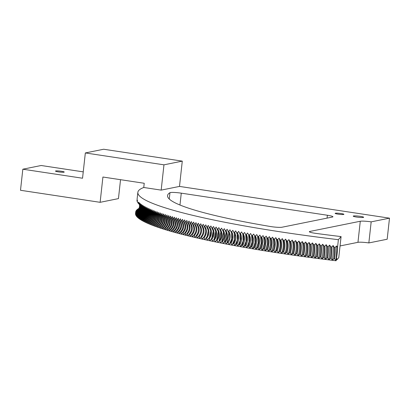 <?xml version="1.0" encoding="UTF-8"?>
<svg xmlns="http://www.w3.org/2000/svg" width="410" height="410" viewBox="0 0 410 410"><rect width="100%" height="100%" fill="white"/><g stroke="black" fill="none" stroke-linecap="round" stroke-linejoin="round"><path stroke-width="0.61" d="M120.535 179.693L118.449 198.614L100.122 202.32L102.915 177.028L144.228 183.275L143.761 187.488L161.171 190.117L163.964 164.83L182.286 161.125L179.498 186.417L389.5 218.161L371.173 221.861L368.846 242.935A8.538 0.969 -173.7 0 0 357.956 242.325L340.054 245.944M371.173 221.861A8.538 0.969 6.3 0 0 360.282 221.251L357.956 242.325M309.781 232.086L309.852 231.445L360.282 221.251M309.852 231.445A8.538 0.969 6.3 0 0 309.33 231.711A8.538 0.969 6.3 0 0 315.925 233.392A192.054 21.74 -173.7 0 0 341.084 236.59L338.757 257.664L336.877 259.822L336.287 259.827M169.96 192.685A192.054 21.74 -173.7 0 0 167.546 195.626A192.054 21.74 -173.7 0 0 270.098 226.463A8.538 0.969 6.3 0 0 281.988 227.232L332.413 217.039A8.538 0.969 6.3 0 0 332.935 216.772A8.538 0.969 6.3 0 0 327.38 215.245L181.271 193.156A8.538 0.969 6.3 0 0 169.96 192.685L169.263 199.024M336.303 259.812L336.056 260.76A221.933 25.123 -173.7 0 1 135.525 213.42L135.638 212.375M389.5 218.161L387.173 239.235L368.846 242.935M336.318 259.54L336.994 258.766L336.877 259.822M138.887 208.47L138.483 208.664A221.933 24.8 -173.7 0 0 138.267 208.798L137.955 208.997A221.933 24.8 -173.7 0 0 137.76 209.136L137.478 209.341A221.933 24.8 -173.7 0 0 137.309 209.474L137.058 209.684A221.933 24.8 -173.7 0 0 136.909 209.823L138.811 208.526L136.694 210.038A221.933 24.8 -173.7 0 0 136.566 210.181L138.918 208.408L136.386 210.397A221.933 24.8 -173.7 0 0 136.279 210.54L139.046 208.234M139.174 208.029L138.344 209.126L136.13 210.76A221.933 24.8 -173.7 0 0 136.043 210.909L138.098 209.448L139.231 207.937M139.374 207.629L138.114 209.52L135.93 211.135A221.933 24.8 -173.7 0 0 135.869 211.283L137.914 209.823L139.415 207.527M139.497 207.296L137.934 209.925L135.782 211.514A221.933 24.8 -173.7 0 0 135.741 211.662L137.78 210.202L138.985 208.552L139.692 206.276L138.975 208.967L137.739 210.75L135.659 212.288L135.52 213.487L135.674 212.047L137.704 210.586L138.908 208.936L139.656 206.573M139.636 206.727L138.939 208.746L137.811 210.33L135.695 211.898A221.933 24.8 -173.7 0 0 135.674 212.031A221.933 24.8 -173.7 0 0 135.674 212.047M139.692 206.127L138.887 209.325L137.683 210.981L135.659 212.441A221.933 24.8 -173.7 0 1 135.659 212.293M137.007 199.983L136.986 200.229A221.933 25.446 6.3 0 0 136.981 200.377L136.991 200.633A221.933 25.446 6.3 0 0 137.007 200.787L137.176 199.593L137.053 201.043A221.933 25.446 6.3 0 0 137.089 201.202L137.273 200.003L137.171 201.464A221.933 25.446 6.3 0 0 137.227 201.617L137.427 200.418L137.345 201.889M137.094 199.209L137.14 198.788M139.677 205.584L138.898 209.53L137.396 211.493L135.679 212.687L135.525 213.887L135.659 212.441M139.62 205.2L139.733 207.25L138.959 209.93L137.36 211.99L135.756 213.087L135.582 214.292L135.705 212.841L137.719 211.375L138.918 209.72L139.687 205.712M139.338 204.39L140.015 206.02L140.225 208.5L139.487 211.129L137.914 213.205L136.315 214.333L136.089 215.547L136.156 214.071L138.139 212.605L139.651 210.248L140.128 207.475L139.338 204.39L140.005 208.075L139.246 210.745L137.652 212.816L136.074 213.912L135.864 215.122L135.951 213.656L137.945 212.19L139.456 209.833L139.938 207.06L139.451 204.631L139.841 207.66L139.077 210.335L137.478 212.4L135.889 213.497L135.695 214.707L135.797 213.246L137.806 211.78L139.318 209.428L139.805 206.901L139.543 204.892M137.575 202.176L137.57 202.314A221.933 25.446 6.3 0 0 137.668 202.473M139.333 204.354L140.287 206.445L140.502 208.926L139.764 211.555L138.201 213.63L136.612 214.758L136.366 215.973L136.417 214.491L138.39 213.031L139.897 210.663L140.374 207.89L139.318 204.344M137.857 202.632L137.852 202.75A221.933 25.446 6.3 0 0 137.97 202.909M139.374 204.39L140.527 206.573L140.83 209.361L140.092 211.99L138.539 214.066L136.96 215.188L136.699 216.408L136.735 214.917L138.698 213.456L140.2 211.088L140.671 208.311L140.43 206.64L139.344 204.364M138.19 203.099L138.19 203.191A221.933 25.446 6.3 0 0 138.329 203.35L138.6 202.135L138.585 203.637A221.933 25.446 6.3 0 0 138.739 203.796L139.026 202.581L139.031 204.088A221.933 25.446 6.3 0 0 139.21 204.252M139.441 204.446L140.912 207.014L141.214 209.797L140.476 212.431L138.934 214.502L137.37 215.624L137.089 216.849L137.104 215.347L139.057 213.887L140.553 211.519L141.025 208.741L140.779 207.07L139.4 204.411M138.585 203.57L138.329 203.355M139.625 204.621L141.347 207.455L141.65 210.243L140.912 212.877L139.379 214.942L137.832 216.065L137.535 217.29L137.529 215.788L139.467 214.322L140.661 212.636L141.429 209.146L140.84 206.537L139.543 204.549M138.544 216.675C143.198 213.087 143.592 209.095 139.728 204.708L140.051 203.483L140.092 205.005C143.879 209.346 143.49 213.333 138.918 216.967L138.585 218.197L138.544 216.675A221.933 24.8 -173.7 0 1 138.344 216.516C142.946 212.892 143.341 208.9 139.533 204.544L139.205 204.252L139.513 203.027L139.477 204.477M139.031 204.047L138.739 203.801M138.344 216.516L138.032 217.741L138.011 216.229L139.933 214.768L141.122 213.072L141.886 209.587L141.301 206.978L139.687 204.672M139.861 204.815L139.728 204.708A221.933 25.446 6.3 0 1 139.533 204.539M140.702 205.466C144.469 209.802 144.084 213.784 139.543 217.423L139.19 218.653L139.133 217.126C143.761 213.533 144.151 209.546 140.302 205.169L140.645 203.939L140.702 205.466A221.933 25.446 6.3 0 0 140.932 205.635L141.291 204.4L141.368 205.938C145.114 210.258 144.735 214.24 140.22 217.884L139.851 219.119L139.779 217.587C144.381 213.984 144.766 209.997 140.932 205.635M142.085 206.414C145.811 210.719 145.437 214.696 140.953 218.351L140.568 219.591L140.476 218.048C145.053 214.435 145.432 210.458 141.614 206.107L141.993 204.872L142.085 206.414A221.933 25.446 6.3 0 0 142.352 206.584L142.747 205.343L142.859 206.891C146.565 211.186 146.191 215.163 141.742 218.817L141.337 220.062L141.224 218.515C145.775 214.896 146.15 210.919 142.352 206.584M143.684 207.378C147.369 211.657 147 215.629 142.583 219.294L142.157 220.539L142.029 218.986C146.549 215.358 146.923 211.386 143.141 207.06L143.556 205.82L143.684 207.378A221.933 25.446 6.3 0 0 143.987 207.547L144.417 206.302L144.566 207.865C148.225 212.134 147.861 216.101 143.474 219.77L143.034 221.021L142.885 219.458C147.38 215.829 147.749 211.857 143.987 207.547M145.504 208.357C149.137 212.611 148.774 216.577 144.422 220.257L143.961 221.508L143.797 219.939C148.261 216.301 148.625 212.334 144.884 208.034L145.335 206.784L145.504 208.357A221.933 25.446 6.3 0 0 145.837 208.526L146.303 207.275L146.488 208.854C150.096 213.097 149.742 217.059 145.422 220.744L144.945 222L144.761 220.421C149.194 216.777 149.553 212.81 145.837 208.526M147.528 209.351C151.111 213.584 150.762 217.541 146.478 221.231L145.98 222.492L145.775 220.908C150.178 217.254 150.531 213.292 146.836 209.023L147.323 207.767L147.528 209.351A221.933 25.451 6.3 0 0 147.897 209.52M148.62 209.858C152.177 214.071 151.833 218.028 147.585 221.728L147.067 222.989L146.847 221.4C151.213 217.741 151.562 213.779 147.892 209.525L148.399 208.265L148.62 209.858A221.933 25.451 6.3 0 0 149.004 210.028L149.522 208.767L149.768 210.366C153.294 214.568 152.956 218.52 148.738 222.225L148.205 223.491L147.964 221.897C152.3 218.228 152.643 214.271 149.004 210.028M150.962 210.873C154.462 215.065 154.124 219.017 149.952 222.727L149.399 223.998L149.137 222.394C153.437 218.72 153.781 214.763 150.162 210.535L150.701 209.269L150.962 210.873A221.933 25.451 6.3 0 0 151.377 211.047L151.931 209.776L152.212 211.391C155.682 215.568 155.349 219.514 151.213 223.235L150.639 224.506L150.362 222.896C154.626 219.212 154.965 215.265 151.372 211.047M153.514 211.909C156.953 216.07 156.625 220.016 152.525 223.742L151.936 225.018L151.638 223.399C155.867 219.709 156.2 215.762 152.638 211.56L153.212 210.289L153.514 211.909A221.933 25.451 6.3 0 0 153.95 212.078L154.544 210.801L154.862 212.426C158.275 216.582 157.952 220.524 153.888 224.255L153.278 225.531L152.966 223.911C157.153 220.211 157.481 216.27 153.95 212.078M156.266 212.954C159.649 217.09 159.326 221.031 155.303 224.767L154.678 226.053L154.345 224.419C158.491 220.713 158.819 216.777 155.318 212.6L155.928 211.319L156.266 212.954A221.933 25.451 6.3 0 0 156.733 213.123L157.363 211.842L157.717 213.477C161.068 217.602 160.751 221.538 156.769 225.285L156.123 226.571L155.769 224.936C159.879 221.221 160.202 217.285 156.733 213.123M159.224 214.01C162.539 218.12 162.227 222.056 158.28 225.808L157.619 227.094L157.25 225.454C161.32 221.733 161.637 217.797 158.198 213.651L158.849 212.365L159.224 214.01A221.933 25.451 6.3 0 0 159.715 214.179L160.382 212.887L160.771 214.543C164.056 218.643 163.749 222.568 159.849 226.33L159.167 227.622L158.778 225.971C162.806 222.246 163.118 218.315 159.71 214.179M162.375 215.076C165.625 219.16 165.317 223.091 161.458 226.858L160.761 228.15L160.351 226.494C164.338 222.763 164.651 218.832 161.279 214.712L161.965 213.42L162.375 215.076A221.933 25.456 6.3 0 0 162.893 215.245L163.595 213.948L164.026 215.614C167.239 219.688 166.942 223.609 163.124 227.386L162.406 228.683L161.976 227.022C165.922 223.281 166.229 219.355 162.888 215.245M165.722 216.152C168.905 220.211 168.607 224.132 164.83 227.914L164.097 229.216L163.651 227.55C167.557 223.798 167.854 219.878 164.553 215.783L165.276 214.481L165.722 216.152A221.933 25.456 6.3 0 0 166.265 216.316L167.003 215.019L167.47 216.69C170.616 220.739 170.324 224.659 166.593 228.447L165.835 229.754L165.373 228.078C169.233 224.321 169.53 220.401 166.26 216.321M169.263 217.233C172.374 221.272 172.082 225.187 168.397 228.98L167.623 230.292L167.142 228.611C170.96 224.844 171.252 220.928 168.018 216.859L168.776 215.552L169.263 217.233A221.933 25.456 6.3 0 0 169.827 217.402L170.601 216.096L171.103 217.782C174.178 221.805 173.891 225.715 170.247 229.518L169.458 230.83L168.961 229.144C172.728 225.372 173.02 221.456 169.827 217.402M172.994 218.325C176.028 222.338 175.746 226.248 172.149 230.056L171.339 231.373L170.821 229.682C174.547 225.9 174.829 221.989 171.677 217.946L172.472 216.634L172.994 218.325A221.933 25.456 6.3 0 0 173.579 218.494L174.388 217.177L174.926 218.873C177.925 222.871 177.648 226.781 174.096 230.594L173.271 231.911L172.733 230.22C176.408 226.428 176.689 222.522 173.573 218.494M176.905 219.422C179.867 223.409 179.59 227.314 176.085 231.137L175.244 232.46L174.686 230.758C178.319 226.961 178.596 223.055 175.521 219.037L176.351 217.72L176.905 219.422A221.933 25.461 6.3 0 0 177.51 219.586L178.355 218.269L178.934 219.975C181.85 223.947 181.584 227.847 178.119 231.676L177.258 233.003L176.689 231.296C180.272 227.494 180.543 223.588 177.51 219.591M181 220.524C183.885 224.485 183.618 228.385 180.2 232.219L179.324 233.551L178.734 231.84C182.265 228.027 182.537 224.126 179.544 220.139L180.41 218.812L181 220.524M183.116 221.077C185.955 225.028 185.694 228.923 182.327 232.767L181.43 234.1L180.825 232.383C184.31 228.56 184.577 224.665 181.625 220.688L182.506 219.36L183.116 221.077A221.933 25.461 6.3 0 0 183.747 221.241L184.643 219.909L185.274 221.631C188.072 225.567 187.816 229.462 184.495 233.31L183.583 234.648L182.957 232.926C186.391 229.098 186.658 225.203 183.747 221.241M187.472 222.184C190.235 226.11 189.979 230 186.704 233.859L185.776 235.196L185.13 233.469C188.518 229.636 188.779 225.741 185.909 221.795L186.827 220.457L187.472 222.184A221.933 25.466 6.3 0 0 188.123 222.348L189.051 221.01L189.717 222.743C192.433 226.653 192.182 230.538 188.959 234.402L188.011 235.745L187.355 234.013C190.686 230.174 190.942 226.284 188.123 222.348M192.003 223.296C194.678 227.196 194.427 231.081 191.255 234.95L190.291 236.298L189.615 234.561C192.9 230.712 193.151 226.822 190.373 222.902L191.321 221.559L192.003 223.296A221.933 25.466 6.3 0 0 192.664 223.455L193.633 222.107L194.33 223.85C196.964 227.74 196.718 231.619 193.592 235.499L192.613 236.847L191.916 235.109C195.15 231.25 195.401 227.365 192.664 223.455M196.697 224.408C199.286 228.283 199.045 232.162 195.97 236.047L194.97 237.4L194.263 235.653C197.441 231.788 197.687 227.909 195.001 224.009L195.98 222.661L196.697 224.408A221.933 25.471 6.3 0 0 197.374 224.562M199.101 224.962C201.648 228.826 201.412 232.701 198.384 236.596L197.374 237.949L196.646 236.201C199.772 232.326 200.018 228.447 197.374 224.567L198.373 223.214L199.101 224.962A221.933 25.471 6.3 0 0 199.788 225.121L200.803 223.763L201.551 225.52C204.052 229.369 203.816 233.244 200.844 237.144L199.813 238.502L199.07 236.749C202.145 232.87 202.386 228.99 199.788 225.121M204.036 226.074L205.594 229.385L205.733 231.788L205.261 234.335L204.221 236.565L202.294 239.05L201.535 237.293C204.554 233.408 204.79 229.533 202.243 225.674L203.273 224.316L204.036 226.074A221.933 25.471 6.3 0 0 204.739 226.228L205.784 224.864L208.024 229.62L208.224 232.332L207.762 234.879L206.737 237.113L204.81 239.604L204.036 237.841C207.004 233.946 207.234 230.077 204.733 226.228M204.959 235.166L205.743 231.517M207.137 236.416L208.234 231.219M209.126 227.181L210.622 230.481L210.755 232.87L210.299 235.422L209.295 237.656L207.368 240.152L206.573 238.389C209.489 234.484 209.72 230.615 207.265 226.781L208.326 225.413L209.126 227.181A221.933 25.476 6.3 0 0 209.838 227.335L210.914 225.966L213.128 230.707L213.323 233.413L212.821 236.134L211.053 239.332L209.961 240.706L209.151 238.933C212.011 235.022 212.242 231.158 209.838 227.335M209.413 237.462L210.719 231.153M211.76 238.4L213.22 231.204M214.358 228.288L215.814 231.66L215.921 233.951L215.481 236.503L214.512 238.748L212.59 241.254L211.765 239.481C214.568 235.56 214.794 231.696 212.441 227.888L213.533 226.515L214.358 228.288A221.933 25.476 6.3 0 0 215.081 228.437L216.188 227.063L218.381 231.793L218.561 234.494L218.079 237.216L216.864 239.788L215.255 241.803L214.42 240.024C217.167 236.098 217.387 232.234 215.081 228.437M214.174 239.271L215.752 231.327M216.644 240.091L218.315 231.506M219.739 229.39L221.118 232.654L221.236 235.032L220.811 237.585L219.873 239.835L217.956 242.346L217.105 240.567C219.796 236.631 220.016 232.772 217.761 228.99L218.878 227.611L219.739 229.39A221.933 25.481 6.3 0 0 220.472 229.538L221.605 228.155L223.655 232.378L223.942 235.571L223.47 238.297L222.015 241.285L220.693 242.894L219.821 241.111C222.461 237.17 222.676 233.31 220.472 229.538M219.165 240.875L220.908 231.717M221.707 241.674L223.532 231.957M225.254 230.487L226.576 233.736L226.269 238.661L225.367 240.921L223.46 243.437L222.579 241.649C225.157 237.703 225.372 233.849 223.219 230.087L224.367 228.698L225.254 230.487A221.933 25.481 6.3 0 0 225.997 230.63L227.16 229.241L229.349 234.274L229.052 239.199L227.248 242.822M224.265 242.489L226.192 232.224M228.185 242.73C230.656 238.763 230.861 234.915 228.811 231.178L229.989 229.784L231.799 233.3L232.26 237.175L231.814 239.906L230.999 241.997L229.098 244.524L228.185 242.73L227.437 242.587L226.264 243.981L225.367 242.192C227.888 238.236 228.098 234.382 225.997 230.635M226.863 243.284L228.888 232.516M229.508 244.058L231.742 238.84L231.614 232.824M233.772 232.121L235.002 235.35L234.704 240.265L233.859 242.535L231.963 245.062L231.04 243.268C233.449 239.296 233.654 235.448 231.655 231.722L232.844 230.328L233.772 232.121L234.535 232.26L235.735 230.866L237.82 235.555L237.964 238.241L236.749 243.068L234.863 245.6L233.925 243.801C236.278 239.824 236.478 235.975 234.535 232.265M232.188 244.811L234.546 239.425L234.376 233.146M234.909 245.549L237.375 240.014L237.175 233.485M237.79 246.133L236.836 244.334C239.132 240.352 239.332 236.503 237.441 232.803L238.656 231.399L240.239 234.356L240.86 238.769L239.676 243.601L237.79 246.133L240.255 240.48L239.999 233.838M240.747 246.671L239.783 244.867C242.018 240.875 242.218 237.031 240.378 233.341L241.608 231.937L243.12 234.73L243.704 236.944L243.786 239.296L242.628 244.129L240.747 246.671L243.176 240.901L242.863 234.197M243.73 247.199L242.756 245.395C244.934 241.398 245.129 237.554 243.345 233.874L244.585 232.465L246.036 235.114L246.615 237.139L246.743 239.819L245.605 244.657L243.73 247.199L246.118 241.326L245.754 234.571M246.748 247.732L245.759 245.923C247.876 241.915 248.07 238.077 246.338 234.407L247.589 232.998L248.978 235.504L249.603 237.662L249.726 240.342L248.614 245.185L246.748 247.732L249.09 241.751L248.68 234.956M249.787 248.255L248.788 246.451C250.848 242.433 251.038 238.599 249.362 234.94L250.628 233.526L251.986 235.97L252.662 238.517L252.345 243.601L251.063 246.84L249.787 248.255L252.083 242.182L251.637 235.345L252.411 235.468L253.687 234.048L255.302 237.154L255.753 239.553L255.43 243.935L254.144 247.358L252.857 248.783L255.112 242.556L254.595 235.663M252.857 248.783L251.842 246.974C253.846 242.951 254.036 239.117 252.411 235.468M258.592 236.514L259.889 235.089L260.924 236.903C262.405 240.516 262.221 244.345 260.376 248.393L259.069 249.818L258.034 248.009C259.919 243.976 260.104 240.142 258.592 236.514L257.803 236.38C259.335 240.004 259.146 243.837 257.249 247.876L255.948 249.3L254.928 247.491C256.87 243.463 257.055 239.63 255.486 235.991L256.773 234.571L257.982 236.698M255.948 249.3L258.167 242.925L257.572 235.97M261.718 237.031L263.025 235.606L264.071 237.421C265.501 241.024 265.316 244.852 263.527 248.906L262.21 250.336L261.165 248.521C262.989 244.483 263.174 240.649 261.718 237.031L261.052 237.134M259.069 249.818L261.242 243.289L260.581 236.288M264.071 237.421L264.87 237.549L266.182 236.119L267.264 237.969M262.21 250.336L264.337 243.648L263.615 236.616M268.043 238.061L269.37 236.631L270.436 238.446C271.753 242.028 271.579 245.851 269.903 249.921L268.565 251.356L267.505 249.541C269.206 245.487 269.385 241.659 268.043 238.061L267.243 237.933C268.617 241.526 268.437 245.354 266.705 249.413L265.378 250.848L267.453 244.006L266.674 236.944M265.378 250.848L264.322 249.034C266.09 244.985 266.269 241.157 264.865 237.549M268.565 251.356L270.595 244.365L269.76 237.282M270.328 238.256L271.236 238.569L272.573 237.134L273.649 238.953C274.915 242.525 274.741 246.348 273.127 250.423L271.779 251.863L273.757 244.719L272.87 237.626M271.779 251.863L270.702 250.049C272.348 245.985 272.527 242.156 271.236 238.574M276.888 239.455C278.098 243.017 277.924 246.84 276.366 250.925L275.007 252.365C277.319 247.086 277.58 242.177 275.802 237.636L276.888 239.455L277.693 239.578L279.046 238.138L280.143 239.952C281.301 243.509 281.127 247.327 279.625 251.417L278.262 252.862C280.486 247.573 280.747 242.664 279.046 238.138M275.007 252.365L273.926 250.546C275.515 246.477 275.689 242.653 274.454 239.076L275.802 237.636M278.262 252.862L277.17 251.048C278.697 246.969 278.872 243.145 277.693 239.578M281.532 253.359L280.435 251.54C281.901 247.455 282.075 243.637 280.952 240.075L282.316 238.635L283.418 240.45C284.519 243.996 284.35 247.814 282.905 251.909L281.532 253.359C283.674 248.055 283.935 243.145 282.316 238.635L282.439 238.835M286.713 240.942C287.758 244.478 287.589 248.296 286.206 252.396L284.822 253.846C286.877 248.532 287.138 243.627 285.601 239.127L286.713 240.942L287.528 241.059L288.901 239.614L290.024 241.428C291.013 244.954 290.849 248.773 289.521 252.883L288.133 254.333C290.101 249.008 290.357 244.099 288.901 239.614M284.822 253.846L283.715 252.032C285.124 247.937 285.293 244.119 284.232 240.573L285.601 239.127M288.133 254.333L287.015 252.519C288.363 248.419 288.532 244.601 287.528 241.065M293.35 241.91C294.288 245.431 294.119 249.244 292.853 253.359L291.459 254.815C293.34 249.48 293.596 244.57 292.222 240.096L293.35 241.91L294.17 242.028L295.564 240.578L296.696 242.392C297.578 245.897 297.409 249.716 296.199 253.836L294.8 255.297C296.599 249.946 296.85 245.036 295.564 240.578M291.459 254.815L290.331 253.001C291.618 248.896 291.787 245.077 290.839 241.546L292.222 240.096M294.8 255.297L293.668 253.477C294.892 249.367 295.062 245.549 294.17 242.028M300.058 242.863C300.878 246.364 300.714 250.177 299.561 254.308L298.157 255.768C299.869 250.407 300.12 245.498 298.916 241.049L300.058 242.863L300.878 242.981L302.283 241.521L303.431 243.335C304.194 246.825 304.035 250.638 302.939 254.774L301.524 256.24C303.154 250.864 303.405 245.959 302.283 241.521M298.157 255.768L297.019 253.954C298.183 249.833 298.352 246.02 297.516 242.51L298.916 241.049M301.524 256.24L300.381 254.42C301.488 250.295 301.652 246.482 300.878 242.981M306.818 243.801C307.526 247.281 307.367 251.094 306.332 255.235L304.912 256.701C306.449 251.32 306.7 246.41 305.665 241.987L306.818 243.801L307.643 243.914L309.058 242.448L310.216 244.263C310.867 247.732 310.708 251.545 309.734 255.696L308.31 257.162C309.76 251.766 310.011 246.861 309.058 242.448M304.912 256.701L303.759 254.887C304.809 250.756 304.973 246.943 304.256 243.448L305.665 241.987M308.31 257.162L307.151 255.348C308.141 251.207 308.305 247.399 307.643 243.914M313.63 244.714C314.224 248.183 314.065 251.991 313.148 256.147L311.718 257.618C313.081 252.211 313.332 247.307 312.466 242.904L313.63 244.714L314.46 244.826L315.885 243.355L317.053 245.165C317.586 248.624 317.427 252.432 316.571 256.593L315.136 258.069C316.417 252.647 316.663 247.742 315.885 243.355M311.718 257.618L310.56 255.804C311.482 251.653 311.646 247.845 311.046 244.37L312.466 242.904M315.136 258.069L313.973 256.255C314.839 252.099 315.003 248.291 314.46 244.826M320.482 245.61C320.963 249.06 320.805 252.867 320.005 257.039L318.57 258.51C319.759 253.083 320.005 248.178 319.313 243.801L320.482 245.61L321.317 245.718L322.747 244.242L323.926 246.051C324.346 249.49 324.187 253.298 323.449 257.475L322.009 258.951C323.111 253.513 323.357 248.609 322.747 244.242M318.57 258.51L317.401 256.701C318.206 252.539 318.365 248.732 317.883 245.272L319.313 243.801M322.009 258.951L320.835 257.142C321.583 252.975 321.742 249.167 321.317 245.718M327.375 246.482C327.739 249.915 327.58 253.723 326.903 257.905L325.458 259.386C326.473 253.939 326.719 249.034 326.196 244.678L327.375 246.482L328.21 246.589L329.65 245.108L330.834 246.912C331.136 250.341 330.983 254.144 330.363 258.336L328.912 259.817C329.84 254.354 330.086 249.454 329.65 245.108M325.458 259.386L324.279 257.577C324.966 253.4 325.125 249.593 324.761 246.154L326.196 244.678M328.912 259.817L327.733 258.013C328.359 253.826 328.518 250.018 328.21 246.589M334.299 247.338C334.545 250.756 334.386 254.559 333.827 258.756L332.377 260.237C333.217 254.769 333.463 249.864 333.11 245.534L334.299 247.338L335.134 247.435L336.579 245.954L337.532 247.389L338.383 239.686L341.084 236.59M332.377 260.237L331.193 258.438C331.762 254.246 331.921 250.438 331.669 247.015L333.11 245.534M142.859 206.891A221.933 25.446 6.3 0 0 143.146 207.06M144.566 207.865A221.933 25.446 6.3 0 0 144.884 208.034M146.488 208.854A221.933 25.446 6.3 0 0 146.841 209.023M149.768 210.366A221.933 25.451 6.3 0 0 150.162 210.535M152.212 211.391A221.933 25.451 6.3 0 0 152.638 211.56M154.867 212.426A221.933 25.451 6.3 0 0 155.318 212.6M157.722 213.477A221.933 25.451 6.3 0 0 158.198 213.646M160.776 214.538A221.933 25.451 6.3 0 0 161.279 214.707M164.026 215.609A221.933 25.456 6.3 0 0 164.553 215.778M167.47 216.69A221.933 25.456 6.3 0 0 168.023 216.859M171.108 217.777A221.933 25.456 6.3 0 0 171.677 217.946M174.926 218.873A221.933 25.461 6.3 0 0 175.521 219.037M178.934 219.975A221.933 25.461 6.3 0 0 179.544 220.139M181.005 220.524A221.933 25.461 6.3 0 0 181.625 220.688M185.274 221.631A221.933 25.461 6.3 0 0 185.914 221.795M189.717 222.743A221.933 25.466 6.3 0 0 190.373 222.902M194.33 223.85A221.933 25.466 6.3 0 0 195.001 224.009M201.551 225.515A221.933 25.471 6.3 0 0 202.243 225.674M206.563 226.627A221.933 25.471 6.3 0 0 207.265 226.781M211.724 227.734A221.933 25.476 6.3 0 0 212.441 227.888M217.034 228.841A221.933 25.476 6.3 0 0 217.761 228.99M222.481 229.938A221.933 25.481 6.3 0 0 223.219 230.087M228.062 231.035L228.811 231.178M230.902 231.578L231.655 231.722M236.678 232.66L237.441 232.803M239.609 233.198L240.378 233.341M242.571 233.736L243.345 233.874M245.564 234.269L246.338 234.407M248.583 234.802L249.362 234.94M254.702 235.858L255.491 235.991M273.649 238.948L274.454 239.076M280.143 239.952L280.952 240.075M283.418 240.45L284.232 240.573M290.024 241.428L290.839 241.546M296.696 242.392L297.516 242.505M303.431 243.335L304.256 243.448M310.216 244.257L311.046 244.37M317.053 245.165L317.883 245.272M323.926 246.051L324.761 246.154M330.834 246.912L331.669 247.015M143.761 187.488A221.933 25.123 6.3 0 0 137.852 192.346A221.933 25.123 6.3 0 0 338.383 239.686M336.056 260.76L334.662 258.853C335.17 254.661 335.324 250.853 335.134 247.435M334.662 258.859L333.827 258.756M331.193 258.438L330.363 258.336M327.733 258.013L326.903 257.91M324.279 257.582L323.449 257.475M320.835 257.147L320.005 257.039M317.401 256.701L316.571 256.593M313.973 256.255L313.148 256.147M310.56 255.804L309.734 255.696M307.151 255.348L306.332 255.24M303.764 254.887L302.939 254.774M300.381 254.425L299.561 254.308M297.019 253.954L296.199 253.836M293.668 253.477L292.853 253.365M290.331 253.001L289.521 252.883M287.015 252.519L286.206 252.401M283.715 252.032L282.905 251.909M280.435 251.54L279.625 251.417M277.17 251.048L276.366 250.925M273.926 250.551L273.127 250.423M270.702 250.049L269.903 249.921M267.505 249.541L266.705 249.418M264.322 249.034L263.527 248.906M261.165 248.521L260.376 248.393M258.034 248.009L257.249 247.881M254.928 247.491L254.144 247.358M251.842 246.974L251.063 246.84M248.788 246.451L248.009 246.318M245.759 245.923L244.985 245.79M242.756 245.395L241.987 245.262M239.783 244.867L239.02 244.729M236.836 244.334L236.078 244.196M233.925 243.801L233.167 243.663M231.04 243.268L230.287 243.125M225.367 242.192L224.624 242.049M222.579 241.654A221.933 24.764 -173.7 0 1 221.841 241.505M219.827 241.111A221.933 24.769 -173.7 0 1 219.089 240.967M217.105 240.567A221.933 24.769 -173.7 0 1 216.377 240.419M214.42 240.024A221.933 24.769 -173.7 0 1 213.697 239.876M211.77 239.481A221.933 24.769 -173.7 0 1 211.053 239.332M209.151 238.933A221.933 24.774 -173.7 0 1 208.444 238.784M206.578 238.389A221.933 24.774 -173.7 0 1 205.871 238.236M204.036 237.841A221.933 24.774 -173.7 0 1 203.339 237.692M201.535 237.298A221.933 24.774 -173.7 0 1 200.844 237.144M199.07 236.749A221.933 24.774 -173.7 0 1 198.384 236.596M196.646 236.201A221.933 24.779 -173.7 0 1 195.97 236.047M194.263 235.653A221.933 24.779 -173.7 0 1 193.592 235.499M191.916 235.109A221.933 24.779 -173.7 0 1 191.255 234.95M189.615 234.561A221.933 24.779 -173.7 0 1 188.959 234.402M187.355 234.018A221.933 24.784 -173.7 0 1 186.704 233.859M185.135 233.469A221.933 24.784 -173.7 0 1 184.495 233.31M182.957 232.926A221.933 24.784 -173.7 0 1 182.327 232.767M180.825 232.383A221.933 24.784 -173.7 0 1 180.2 232.224M178.734 231.84A221.933 24.784 -173.7 0 1 178.119 231.681M176.689 231.296A221.933 24.784 -173.7 0 1 176.085 231.137M174.686 230.758A221.933 24.79 -173.7 0 1 174.096 230.594M172.733 230.22A221.933 24.79 -173.7 0 1 172.149 230.056M170.821 229.682A221.933 24.79 -173.7 0 1 170.247 229.518M168.961 229.144A221.933 24.79 -173.7 0 1 168.397 228.98M167.142 228.611A221.933 24.79 -173.7 0 1 166.593 228.447M165.373 228.078A221.933 24.79 -173.7 0 1 164.835 227.914M163.651 227.55A221.933 24.795 -173.7 0 1 163.124 227.386M161.976 227.022A221.933 24.795 -173.7 0 1 161.458 226.858M160.351 226.499A221.933 24.795 -173.7 0 1 159.849 226.33M158.778 225.977A221.933 24.795 -173.7 0 1 158.28 225.808M157.25 225.454A221.933 24.795 -173.7 0 1 156.769 225.285M155.769 224.936A221.933 24.795 -173.7 0 1 155.303 224.767M154.345 224.424A221.933 24.795 -173.7 0 1 153.888 224.255M152.966 223.911A221.933 24.795 -173.7 0 1 152.525 223.742M151.638 223.404A221.933 24.795 -173.7 0 1 151.213 223.235M150.362 222.896A221.933 24.8 -173.7 0 1 149.952 222.727M149.137 222.394A221.933 24.8 -173.7 0 1 148.743 222.225M147.964 221.897A221.933 24.8 -173.7 0 1 147.585 221.728M146.847 221.4A221.933 24.8 -173.7 0 1 146.478 221.236M145.775 220.908A221.933 24.8 -173.7 0 1 145.422 220.744M144.761 220.421A221.933 24.8 -173.7 0 1 144.422 220.257M143.797 219.939A221.933 24.8 -173.7 0 1 143.474 219.77M142.885 219.458A221.933 24.8 -173.7 0 1 142.583 219.294M142.029 218.986A221.933 24.8 -173.7 0 1 141.742 218.817M141.224 218.515A221.933 24.8 -173.7 0 1 140.953 218.351M140.476 218.048A221.933 24.8 -173.7 0 1 140.22 217.884M337.532 247.389C337.486 251.197 337.01 255.538 336.097 260.411M335.846 260.657C336.6 255.174 336.841 250.274 336.579 245.954M182.286 161.125L103.658 149.24L85.336 152.945L82.543 178.232L22.827 169.207L41.154 165.502L83.245 171.867M85.336 152.945L163.964 164.83M22.827 169.207L20.5 190.281L100.122 202.32M353.548 215.962A5.248 0.594 -173.7 0 1 359.391 216.219A5.248 0.594 -173.7 0 1 363.655 217.274A5.248 0.594 -173.7 0 1 363.337 217.438A5.248 0.594 -173.7 0 1 357.494 217.187A5.248 0.594 -173.7 0 1 353.225 216.126A5.248 0.594 -173.7 0 1 353.548 215.962M335.416 213.22A4.413 0.497 -173.7 0 1 340.326 213.436A4.413 0.497 -173.7 0 1 343.913 214.327A4.413 0.497 -173.7 0 1 339.475 214.338A4.413 0.497 -173.7 0 1 335.144 213.359A4.413 0.497 -173.7 0 1 335.416 213.22M55.745 170.944A4.413 0.497 -173.7 0 1 60.654 171.16A4.413 0.497 -173.7 0 1 64.242 172.051A4.413 0.497 -173.7 0 1 59.804 172.062A4.413 0.497 -173.7 0 1 55.473 171.083A4.413 0.497 -173.7 0 1 55.745 170.944M179.498 186.417L161.171 190.117M327.38 215.245L327.062 218.12M179.959 205.015L181.271 193.156M205.738 231.655L205.753 231.363M137.109 199.065L137.852 192.346M139.543 207.132L139.467 207.393"/></g></svg>
